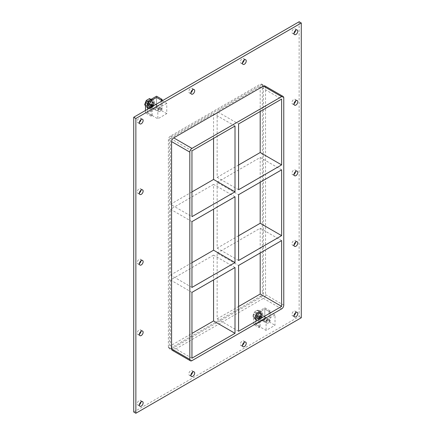 <?xml version="1.0" encoding="UTF-8"?>
<svg xmlns="http://www.w3.org/2000/svg" width="435" height="435" viewBox="0 0 435 435"><rect width="100%" height="100%" fill="white"/><g stroke="black" fill="none" stroke-linecap="round" stroke-linejoin="round"><path stroke-width="0.33" stroke-dasharray="2.17 1.63" d="M295.631 312.683A2.653 1.533 120 0 0 295.104 311.117A2.653 1.533 120 0 0 293.06 311.83A2.653 1.533 120 0 0 291.901 314.5A2.653 1.533 120 0 0 292.45 315.712A2.653 1.533 120 0 0 294.065 315.386M140.967 331.388A2.653 1.533 120 0 0 140.44 329.828A2.653 1.533 120 0 0 138.395 330.535A2.653 1.533 120 0 0 137.237 333.205A2.653 1.533 120 0 0 137.786 334.423A2.653 1.533 120 0 0 139.407 334.096M295.631 242.094A2.653 1.533 120 0 0 295.104 240.533A2.653 1.533 120 0 0 293.06 241.246A2.653 1.533 120 0 0 291.901 243.915A2.653 1.533 120 0 0 292.45 245.128A2.653 1.533 120 0 0 294.065 244.802M140.967 260.804A2.653 1.533 120 0 0 140.44 259.238A2.653 1.533 120 0 0 138.395 259.951A2.653 1.533 120 0 0 137.237 262.62A2.653 1.533 120 0 0 137.786 263.833A2.653 1.533 120 0 0 139.407 263.512M295.631 171.51A2.653 1.533 120 0 0 295.104 169.949A2.653 1.533 120 0 0 293.06 170.656A2.653 1.533 120 0 0 291.901 173.326A2.653 1.533 120 0 0 292.45 174.544A2.653 1.533 120 0 0 294.065 174.217M140.967 190.22A2.653 1.533 120 0 0 140.44 188.654A2.653 1.533 120 0 0 138.395 189.366A2.653 1.533 120 0 0 137.237 192.036A2.653 1.533 120 0 0 137.786 193.249A2.653 1.533 120 0 0 139.407 192.922M295.631 100.925A2.653 1.533 120 0 0 295.104 99.359A2.653 1.533 120 0 0 293.06 100.072A2.653 1.533 120 0 0 291.901 102.742A2.653 1.533 120 0 0 292.45 103.954A2.653 1.533 120 0 0 294.065 103.633M244.078 60.106A2.653 1.533 120 0 0 243.551 58.54A2.653 1.533 120 0 0 241.507 59.252A2.653 1.533 120 0 0 240.348 61.922A2.653 1.533 120 0 0 240.898 63.135A2.653 1.533 120 0 0 242.512 62.809M244.078 342.448A2.653 1.533 120 0 0 243.551 340.882A2.653 1.533 120 0 0 241.507 341.595A2.653 1.533 120 0 0 240.348 344.264A2.653 1.533 120 0 0 240.898 345.477A2.653 1.533 120 0 0 242.512 345.151M192.52 89.866A2.653 1.533 120 0 0 191.993 88.305A2.653 1.533 120 0 0 189.954 89.017A2.653 1.533 120 0 0 188.795 91.687A2.653 1.533 120 0 0 189.345 92.9A2.653 1.533 120 0 0 190.96 92.573M192.52 372.213A2.653 1.533 120 0 0 191.993 370.647A2.653 1.533 120 0 0 189.954 371.359A2.653 1.533 120 0 0 188.795 374.029A2.653 1.533 120 0 0 189.345 375.242A2.653 1.533 120 0 0 190.96 374.916M140.967 401.973A2.653 1.533 120 0 0 140.44 400.412A2.653 1.533 120 0 0 138.395 401.124A2.653 1.533 120 0 0 137.237 403.794A2.653 1.533 120 0 0 137.786 405.007A2.653 1.533 120 0 0 139.407 404.68M295.631 30.341A2.653 1.533 120 0 0 295.104 28.775A2.653 1.533 120 0 0 293.06 29.488A2.653 1.533 120 0 0 291.901 32.157A2.653 1.533 120 0 0 292.45 33.37A2.653 1.533 120 0 0 294.065 33.044M140.967 119.63A2.653 1.533 120 0 0 140.44 118.07A2.653 1.533 120 0 0 138.395 118.782A2.653 1.533 120 0 0 137.237 121.452A2.653 1.533 120 0 0 137.786 122.665A2.653 1.533 120 0 0 139.407 122.338M235.009 196.772L213.569 184.391L213.569 209.148M213.569 184.391L170.52 209.251L191.955 221.627M191.955 191.922L170.52 204.298L191.955 216.673M238.581 189.758L217.141 177.382L217.141 111.577L238.581 123.959M238.581 165.006L217.141 177.382M238.581 260.505L217.141 248.129L217.141 182.33L238.581 194.706M217.141 182.33L260.195 157.475L281.63 169.851M260.195 182.227L260.195 157.475M191.955 287.426L170.52 275.05L170.52 209.251M235.009 126.019L213.569 113.644L170.52 138.499L170.52 204.298M170.52 138.499L191.955 150.874M213.569 113.644L213.569 138.395M235.009 267.52L213.569 255.144L213.569 279.895M213.569 255.144L170.52 279.999L191.955 292.374M238.581 331.258L217.141 318.882L217.141 253.083L238.581 265.459M217.141 253.083L260.195 228.228L281.63 240.604M191.955 262.675L170.52 275.05M238.581 235.754L217.141 248.129M260.195 111.48L260.195 86.723L281.63 99.098M191.955 358.174L170.52 345.798L191.955 333.422M170.52 279.999L170.52 345.798M217.141 318.882L238.581 306.506M260.195 86.723L217.141 111.577M172.216 350.284A3.034 1.751 120 0 0 173.734 350.131L263.409 298.361A3.034 1.751 120 0 0 265.551 294.647L265.551 87.343A3.034 1.751 120 0 0 264.926 85.956M133.719 412.01L299.139 316.511L299.139 21.75M261.266 84.868A3.034 1.751 -60 0 1 262.783 84.716A3.034 1.751 -60 0 1 263.409 86.108L263.409 293.407A3.034 1.751 -60 0 1 261.266 297.121L171.591 348.892A3.034 1.751 -60 0 1 170.074 349.044A3.034 1.751 -60 0 1 169.449 347.657L169.449 140.353A3.034 1.751 -60 0 1 171.591 136.639L261.266 84.868L260.195 84.249L170.52 136.024A3.034 1.751 120 0 0 168.378 139.738L169.449 140.353M299.139 316.511L301.281 317.746M260.195 252.98L260.195 228.228M169.449 347.657L168.378 347.038A3.034 1.751 120 0 0 169.003 348.424A3.034 1.751 120 0 0 170.52 348.277L171.591 348.892M261.266 297.121L260.195 296.501L170.52 348.277M168.378 347.038L168.378 139.738M260.195 296.501A3.034 1.751 120 0 0 262.338 292.788L263.409 293.407M263.409 86.108L262.338 85.488L262.338 292.788M262.338 85.488A3.034 1.751 120 0 0 261.707 84.102A3.034 1.751 120 0 0 260.195 84.249M152.979 103.41A2.779 1.604 120 0 0 152.402 102.138A2.779 1.604 120 0 0 150.26 102.883A2.779 1.604 120 0 0 149.047 105.678A2.779 1.604 120 0 0 149.624 106.95A2.779 1.604 120 0 0 151.766 106.211A2.779 1.604 120 0 0 152.979 103.41A2.779 1.604 -60 0 1 151.766 106.211A2.779 1.604 -60 0 1 149.624 106.95A2.779 1.604 -60 0 1 149.047 105.678A2.779 1.604 -60 0 1 150.26 102.883A2.779 1.604 -60 0 1 152.402 102.138A2.779 1.604 -60 0 1 152.979 103.41M150.118 106.298A2.779 1.604 -60 0 1 151.331 103.503A2.779 1.604 -60 0 1 153.473 102.758A2.779 1.604 -60 0 1 153.473 105.966A2.779 1.604 -60 0 1 150.695 107.57A2.779 1.604 -60 0 1 150.118 106.298M151.233 116.227L145.475 112.899L156.551 106.504L162.103 109.712L161.032 110.327L156.551 107.744L147.617 112.899L152.31 115.607L151.233 116.227L151.233 107.14M152.31 115.607L152.31 106.521M145.475 112.899L145.475 110.468M156.551 106.504L156.551 96.189M162.103 109.712L162.103 100.637M161.032 110.327L161.032 100.017M166.768 113.644L156.551 107.744L156.551 97.429L156.551 107.744L147.617 112.899L147.617 102.584L147.617 112.899L157.834 118.798L166.768 113.644L166.768 103.329L162.304 100.751M261.228 315.043A2.779 1.604 120 0 0 260.652 313.776A2.779 1.604 120 0 0 258.515 314.516A2.779 1.604 120 0 0 257.302 317.316A2.779 1.604 120 0 0 257.873 318.589A2.779 1.604 120 0 0 260.016 317.844A2.779 1.604 120 0 0 261.228 315.043A2.779 1.604 -60 0 1 260.016 317.844A2.779 1.604 -60 0 1 257.873 318.589A2.779 1.604 -60 0 1 257.302 317.316A2.779 1.604 -60 0 1 258.515 314.516A2.779 1.604 -60 0 1 260.652 313.776A2.779 1.604 -60 0 1 261.228 315.043M258.374 317.936A2.779 1.604 -60 0 1 259.586 315.136A2.779 1.604 -60 0 1 261.729 314.391A2.779 1.604 -60 0 1 261.729 317.599A2.779 1.604 -60 0 1 258.945 319.208A2.779 1.604 -60 0 1 258.374 317.936M270.162 310.922L264.801 307.828L253.725 314.222L259.086 317.316L260.157 316.696L255.872 314.222L264.801 309.062L269.091 311.542L270.162 310.922L270.162 321.237L269.091 321.851L264.801 319.377L255.872 324.532L260.157 327.011L259.086 327.626L253.725 324.532L264.801 318.143L270.162 321.237M269.091 311.542L269.091 321.851M264.801 307.828L264.801 318.143M253.725 314.222L253.725 324.532M259.086 317.316L259.086 327.626M260.157 316.696L260.157 327.011M275.018 314.962L266.089 320.122L255.872 314.222L255.872 324.532L255.872 314.222L264.801 309.062L264.801 319.377L255.872 324.532L266.089 330.431L275.018 325.277L275.018 314.962L264.801 309.062L264.801 319.377L275.018 325.277M148.335 105.27A2.779 1.604 120 0 0 148.906 106.542A2.779 1.604 120 0 0 151.684 104.933A2.779 1.604 120 0 0 151.684 101.725A2.779 1.604 120 0 0 149.548 102.47A2.779 1.604 120 0 0 148.335 105.27M146.725 106.194A5.051 2.914 -60 0 1 148.933 101.11A5.051 2.914 -60 0 1 152.826 99.756A5.051 2.914 -60 0 1 152.826 105.591A5.051 2.914 -60 0 1 147.769 108.511A5.051 2.914 -60 0 1 146.725 106.194M147.438 106.608A5.051 2.914 120 0 0 148.487 108.924A5.051 2.914 120 0 0 153.539 106.004A5.051 2.914 120 0 0 153.539 100.17A5.051 2.914 120 0 0 149.645 101.524A5.051 2.914 120 0 0 147.438 106.608M256.585 316.903A2.779 1.604 120 0 0 257.161 318.175A2.779 1.604 120 0 0 259.94 316.571A2.779 1.604 120 0 0 259.94 313.363A2.779 1.604 120 0 0 257.797 314.108A2.779 1.604 120 0 0 256.585 316.903M254.975 317.833A5.051 2.914 -60 0 1 257.183 312.743A5.051 2.914 -60 0 1 261.076 311.395A5.051 2.914 -60 0 1 261.076 317.224A5.051 2.914 -60 0 1 256.025 320.144A5.051 2.914 -60 0 1 254.975 317.833M255.693 318.241A5.051 2.914 120 0 0 256.737 320.557A5.051 2.914 120 0 0 261.788 317.637A5.051 2.914 120 0 0 261.788 311.803A5.051 2.914 120 0 0 257.895 313.156A5.051 2.914 120 0 0 255.693 318.241M145.475 105.955L146.285 106.939L149.537 105.063L151.157 100.882L153.332 102.133L151.706 106.319L148.46 108.195L146.834 105.884L148.46 101.698L151.706 99.827L153.332 102.133M149.537 105.063L151.706 106.319M151.157 100.882L149.537 98.571M150.983 99.408L151.706 99.827M147.737 101.279L148.46 101.698M145.475 105.096L146.834 105.884M146.285 106.939L148.46 108.195M147.688 105.863A3.958 2.284 120 0 0 150.39 100.229A3.958 2.284 120 0 0 146.285 100.637A3.958 2.284 120 0 0 144.985 105.025A3.958 2.284 120 0 0 147.688 105.863M147.449 105.531A3.725 2.153 -60 0 1 149.075 101.779A3.725 2.153 -60 0 1 151.945 100.784A3.725 2.153 -60 0 1 151.945 105.085A3.725 2.153 -60 0 1 148.221 107.238A3.725 2.153 -60 0 1 147.449 105.531M147.661 105.656A3.725 2.153 120 0 0 148.433 107.358A3.725 2.153 120 0 0 152.163 105.21A3.725 2.153 120 0 0 152.163 100.904A3.725 2.153 120 0 0 149.292 101.904A3.725 2.153 120 0 0 147.661 105.656M148.509 105.167A2.528 1.457 120 0 0 149.036 106.319A2.528 1.457 120 0 0 151.559 104.862A2.528 1.457 120 0 0 151.559 101.948A2.528 1.457 120 0 0 149.613 102.622A2.528 1.457 120 0 0 148.509 105.167M155.659 109.288A2.528 1.457 120 0 0 156.181 110.447A2.528 1.457 120 0 0 158.704 108.989A2.528 1.457 120 0 0 158.704 106.069A2.528 1.457 120 0 0 156.758 106.749A2.528 1.457 120 0 0 155.659 109.288M258.406 311.172L257.846 310.155L255.954 310.954L254.546 312.064L253.475 314.021L252.898 316.316L254.546 318.659L257.846 316.756L258.406 314.5L259.494 312.504L258.406 311.172A4.04 2.333 120 0 0 255.954 310.954M259.989 311.389L261.636 313.738L259.989 317.99L256.688 319.899L255.035 317.55L256.688 313.298L259.989 311.389L257.846 310.155M261.636 313.738L259.494 312.504M256.688 319.899L254.546 318.659M252.898 316.316L255.035 317.55M256.688 313.298L254.546 312.064M259.989 317.99L257.846 316.756M255.954 317.555A4.04 2.333 120 0 0 258.406 314.5M253.475 317.349A4.04 2.333 120 0 0 255.927 317.572M253.458 314.059A4.04 2.333 120 0 0 253.458 317.332M258.423 314.467A4.04 2.333 120 0 0 258.423 311.194M255.927 310.971A4.04 2.333 120 0 0 253.475 314.021M255.698 317.164A3.725 2.153 -60 0 1 257.33 313.417A3.725 2.153 -60 0 1 260.201 312.417A3.725 2.153 -60 0 1 260.201 316.718A3.725 2.153 -60 0 1 256.471 318.871A3.725 2.153 -60 0 1 255.698 317.164M255.916 317.289A3.725 2.153 120 0 0 256.688 318.996A3.725 2.153 120 0 0 260.413 316.843A3.725 2.153 120 0 0 260.413 312.542A3.725 2.153 120 0 0 257.542 313.537A3.725 2.153 120 0 0 255.916 317.289M256.764 316.8A2.528 1.457 120 0 0 257.286 317.958A2.528 1.457 120 0 0 259.815 316.495A2.528 1.457 120 0 0 259.815 313.581A2.528 1.457 120 0 0 257.868 314.255A2.528 1.457 120 0 0 256.764 316.8M263.55 320.72A2.528 1.457 120 0 0 264.078 321.873A2.528 1.457 120 0 0 265.339 321.748A2.528 1.457 120 0 0 267.123 318.654A2.528 1.457 120 0 0 266.601 317.501A2.528 1.457 120 0 0 264.654 318.175A2.528 1.457 120 0 0 263.55 320.72M264.268 320.72A2.023 1.169 -60 0 1 265.698 318.241A2.023 1.169 -60 0 1 267.123 319.067A2.023 1.169 -60 0 1 265.698 321.541A2.023 1.169 -60 0 1 264.268 320.72M266.698 322.199A2.115 1.223 -60 0 1 267.623 320.073A2.115 1.223 -60 0 1 269.254 319.502A2.115 1.223 -60 0 1 269.254 321.949A2.115 1.223 -60 0 1 267.139 323.167A2.115 1.223 -60 0 1 266.698 322.199M258.841 317.664A2.115 1.223 120 0 0 259.276 318.632A2.115 1.223 120 0 0 261.397 317.409A2.115 1.223 120 0 0 261.397 314.967A2.115 1.223 120 0 0 259.766 315.533A2.115 1.223 120 0 0 258.841 317.664M266.089 320.122L266.089 330.431M158.449 110.566A2.115 1.223 -60 0 1 159.373 108.435A2.115 1.223 -60 0 1 161.004 107.869A2.115 1.223 -60 0 1 161.004 110.316A2.115 1.223 -60 0 1 158.884 111.534A2.115 1.223 -60 0 1 158.449 110.566M150.586 106.031A2.115 1.223 120 0 0 151.027 106.999A2.115 1.223 120 0 0 153.142 105.776A2.115 1.223 120 0 0 153.142 103.334A2.115 1.223 120 0 0 151.51 103.9A2.115 1.223 120 0 0 150.586 106.031M166.768 103.329L157.834 108.484L153.37 105.906M157.834 108.484L157.834 118.798M173.734 350.131L191.955 360.653M281.63 308.877L263.409 298.361M265.551 294.647L283.772 305.163M171.591 136.639L170.52 136.024M283.772 97.864L265.551 87.343M297.246 312.357L295.104 311.117M294.593 316.952L292.45 315.712M142.588 331.062L140.44 329.828M139.934 335.657L137.786 334.423M297.246 241.773L295.104 240.533M294.593 246.368L292.45 245.128M142.588 260.478L140.44 259.238M139.934 265.073L137.786 263.833M297.246 171.183L295.104 169.949M294.593 175.778L292.45 174.544M142.588 189.894L140.44 188.654M139.934 194.488L137.786 193.249M297.246 100.599L295.104 99.359M294.593 105.194L292.45 103.954M245.693 59.78L243.551 58.54M243.04 64.375L240.898 63.135M245.693 342.122L243.551 340.882M243.04 346.717L240.898 345.477M194.141 89.545L191.993 88.305M191.487 94.139L189.345 92.9M194.141 371.887L191.993 370.647M191.487 376.482L189.345 375.242M142.588 401.652L140.44 400.412M139.934 406.246L137.786 405.007M297.246 30.015L295.104 28.775M294.593 34.61L292.45 33.37M142.588 119.31L140.44 118.07M139.934 123.899L137.786 122.665M169.003 348.424L170.074 349.044M261.707 84.102L262.783 84.716M153.473 102.758L151.684 101.725M150.695 107.57L148.906 106.542M261.729 314.391L259.94 313.363M258.945 319.208L257.161 318.175M153.539 100.17L152.826 99.756M148.487 108.924L147.769 108.511M261.788 311.803L261.076 311.395M256.737 320.557L256.025 320.144M149.036 106.319L156.181 110.447M151.559 101.948L158.704 106.069M267.123 319.067L267.123 318.654M265.698 321.541L265.339 321.748M257.286 317.958L264.078 321.873M259.815 313.581L266.601 317.501M269.254 319.502L261.397 314.967M267.139 323.167L259.276 318.632M161.004 107.869L153.142 103.334M158.884 111.534L151.027 106.999"/><path stroke-width="0.65" d="M297.796 313.57A2.653 1.533 -60 0 1 296.637 316.24A2.653 1.533 -60 0 1 294.593 316.952A2.653 1.533 -60 0 1 294.044 315.739A2.653 1.533 -60 0 1 295.202 313.069A2.653 1.533 -60 0 1 297.246 312.357A2.653 1.533 -60 0 1 297.796 313.57M294.065 315.386A2.653 1.533 120 0 0 295.631 312.683M143.137 332.28A2.653 1.533 -60 0 1 141.979 334.95A2.653 1.533 -60 0 1 139.934 335.657A2.653 1.533 -60 0 1 139.385 334.444A2.653 1.533 -60 0 1 140.543 331.774A2.653 1.533 -60 0 1 142.588 331.062A2.653 1.533 -60 0 1 143.137 332.28M139.407 334.096A2.653 1.533 120 0 0 140.967 331.388M297.796 242.986A2.653 1.533 -60 0 1 296.637 245.655A2.653 1.533 -60 0 1 294.593 246.368A2.653 1.533 -60 0 1 294.044 245.15A2.653 1.533 -60 0 1 295.202 242.48A2.653 1.533 -60 0 1 297.246 241.773A2.653 1.533 -60 0 1 297.796 242.986M294.065 244.802A2.653 1.533 120 0 0 295.631 242.094M143.137 261.691A2.653 1.533 -60 0 1 141.979 264.36A2.653 1.533 -60 0 1 139.934 265.073A2.653 1.533 -60 0 1 139.385 263.86A2.653 1.533 -60 0 1 140.543 261.19A2.653 1.533 -60 0 1 142.588 260.478A2.653 1.533 -60 0 1 143.137 261.691M139.407 263.512A2.653 1.533 120 0 0 140.967 260.804M297.796 172.401A2.653 1.533 -60 0 1 296.637 175.071A2.653 1.533 -60 0 1 294.593 175.778A2.653 1.533 -60 0 1 294.044 174.565A2.653 1.533 -60 0 1 295.202 171.896A2.653 1.533 -60 0 1 297.246 171.183A2.653 1.533 -60 0 1 297.796 172.401M294.065 174.217A2.653 1.533 120 0 0 295.631 171.51M143.137 191.106A2.653 1.533 -60 0 1 141.979 193.776A2.653 1.533 -60 0 1 139.934 194.488A2.653 1.533 -60 0 1 139.385 193.27A2.653 1.533 -60 0 1 140.543 190.601A2.653 1.533 -60 0 1 142.588 189.894A2.653 1.533 -60 0 1 143.137 191.106M139.407 192.922A2.653 1.533 120 0 0 140.967 190.22M297.796 101.812A2.653 1.533 -60 0 1 296.637 104.482A2.653 1.533 -60 0 1 294.593 105.194A2.653 1.533 -60 0 1 294.044 103.981A2.653 1.533 -60 0 1 295.202 101.311A2.653 1.533 -60 0 1 297.246 100.599A2.653 1.533 -60 0 1 297.796 101.812M294.065 103.633A2.653 1.533 120 0 0 295.631 100.925M246.243 60.992A2.653 1.533 -60 0 1 245.084 63.662A2.653 1.533 -60 0 1 243.04 64.375A2.653 1.533 -60 0 1 242.491 63.157A2.653 1.533 -60 0 1 243.649 60.487A2.653 1.533 -60 0 1 245.693 59.78A2.653 1.533 -60 0 1 246.243 60.992M242.512 62.809A2.653 1.533 120 0 0 244.078 60.106M246.243 343.335A2.653 1.533 -60 0 1 245.084 346.004A2.653 1.533 -60 0 1 243.04 346.717A2.653 1.533 -60 0 1 242.491 345.499A2.653 1.533 -60 0 1 243.649 342.834A2.653 1.533 -60 0 1 245.693 342.122A2.653 1.533 -60 0 1 246.243 343.335M242.512 345.151A2.653 1.533 120 0 0 244.078 342.448M194.69 90.757A2.653 1.533 -60 0 1 193.531 93.427A2.653 1.533 -60 0 1 191.487 94.139A2.653 1.533 -60 0 1 190.938 92.921A2.653 1.533 -60 0 1 192.096 90.252A2.653 1.533 -60 0 1 194.141 89.545A2.653 1.533 -60 0 1 194.69 90.757M190.96 92.573A2.653 1.533 120 0 0 192.52 89.866M194.69 373.099A2.653 1.533 -60 0 1 193.531 375.769A2.653 1.533 -60 0 1 191.487 376.482A2.653 1.533 -60 0 1 190.938 375.264A2.653 1.533 -60 0 1 192.096 372.594A2.653 1.533 -60 0 1 194.141 371.887A2.653 1.533 -60 0 1 194.69 373.099M190.96 374.916A2.653 1.533 120 0 0 192.52 372.213M143.137 402.864A2.653 1.533 -60 0 1 141.979 405.534A2.653 1.533 -60 0 1 139.934 406.246A2.653 1.533 -60 0 1 139.385 405.028A2.653 1.533 -60 0 1 140.543 402.359A2.653 1.533 -60 0 1 142.588 401.652A2.653 1.533 -60 0 1 143.137 402.864M139.407 404.68A2.653 1.533 120 0 0 140.967 401.973M297.796 31.228A2.653 1.533 -60 0 1 296.637 33.897A2.653 1.533 -60 0 1 294.593 34.61A2.653 1.533 -60 0 1 294.044 33.392A2.653 1.533 -60 0 1 295.202 30.722A2.653 1.533 -60 0 1 297.246 30.015A2.653 1.533 -60 0 1 297.796 31.228M294.065 33.044A2.653 1.533 120 0 0 295.631 30.341M143.137 120.522A2.653 1.533 -60 0 1 141.979 123.192A2.653 1.533 -60 0 1 139.934 123.899A2.653 1.533 -60 0 1 139.385 122.686A2.653 1.533 -60 0 1 140.543 120.016A2.653 1.533 -60 0 1 142.588 119.31A2.653 1.533 -60 0 1 143.137 120.522M139.407 122.338A2.653 1.533 120 0 0 140.967 119.63M191.955 221.627L235.009 196.772L235.009 262.571L191.955 287.426L191.955 221.627M213.569 138.395L213.569 179.443L235.009 191.819L191.955 216.673L191.955 150.874L235.009 126.019L235.009 191.819M213.569 179.443L191.955 191.922M281.63 164.903L238.581 189.758L238.581 123.959L281.63 99.098L281.63 164.903L260.195 152.527L238.581 165.006M238.581 194.706L281.63 169.851L281.63 235.65L238.581 260.505L238.581 194.706M281.63 235.65L260.195 223.275L260.195 182.227M191.955 292.374L235.009 267.52L235.009 333.319L191.955 358.174L191.955 292.374M238.581 265.459L281.63 240.604L281.63 306.403L238.581 331.258L238.581 265.459M213.569 209.148L213.569 250.196L235.009 262.571M213.569 250.196L191.955 262.675M260.195 223.275L238.581 235.754M260.195 152.527L260.195 111.48M283.147 96.478L264.926 85.956A3.034 1.751 120 0 0 263.409 86.108L281.63 96.624A3.034 1.751 -60 0 1 283.147 96.478A3.034 1.751 -60 0 1 283.772 97.864L283.772 305.163A3.034 1.751 -60 0 1 281.63 308.877L191.955 360.653A3.034 1.751 -60 0 1 190.438 360.8A3.034 1.751 -60 0 1 189.812 359.413L171.591 348.892A3.034 1.751 120 0 0 172.216 350.284L190.438 360.8M281.63 96.624L191.955 148.4L173.734 137.879A3.034 1.751 120 0 0 171.591 141.592L171.591 348.892M171.591 141.592L189.812 152.114A3.034 1.751 -60 0 1 191.955 148.4M189.812 152.114L189.812 359.413M213.569 279.895L213.569 320.943L235.009 333.319M238.581 306.506L260.195 294.027L281.63 306.403M191.955 333.422L213.569 320.943M301.281 22.99L135.861 118.489L135.861 413.25L301.281 317.746L301.281 22.99L299.139 21.75L133.719 117.254L133.719 412.01L135.861 413.25M263.409 86.108L173.734 137.879M133.719 117.254L135.861 118.489M260.195 294.027L260.195 252.98M152.31 106.521L152.31 105.292L147.617 102.584L156.551 97.429L161.032 100.017L162.103 99.397L156.551 96.189L145.475 102.584L151.233 105.912L152.31 105.292M151.233 107.14L151.233 105.912M145.475 110.468L145.475 102.584M162.103 100.637L162.103 99.397M147.737 101.279L146.285 100.447L149.537 98.571L150.983 99.408M146.285 100.447L144.665 104.628L145.475 105.096M144.665 104.628L145.475 105.955M162.304 100.751L156.551 97.429L147.617 102.584L153.37 105.906"/></g></svg>
